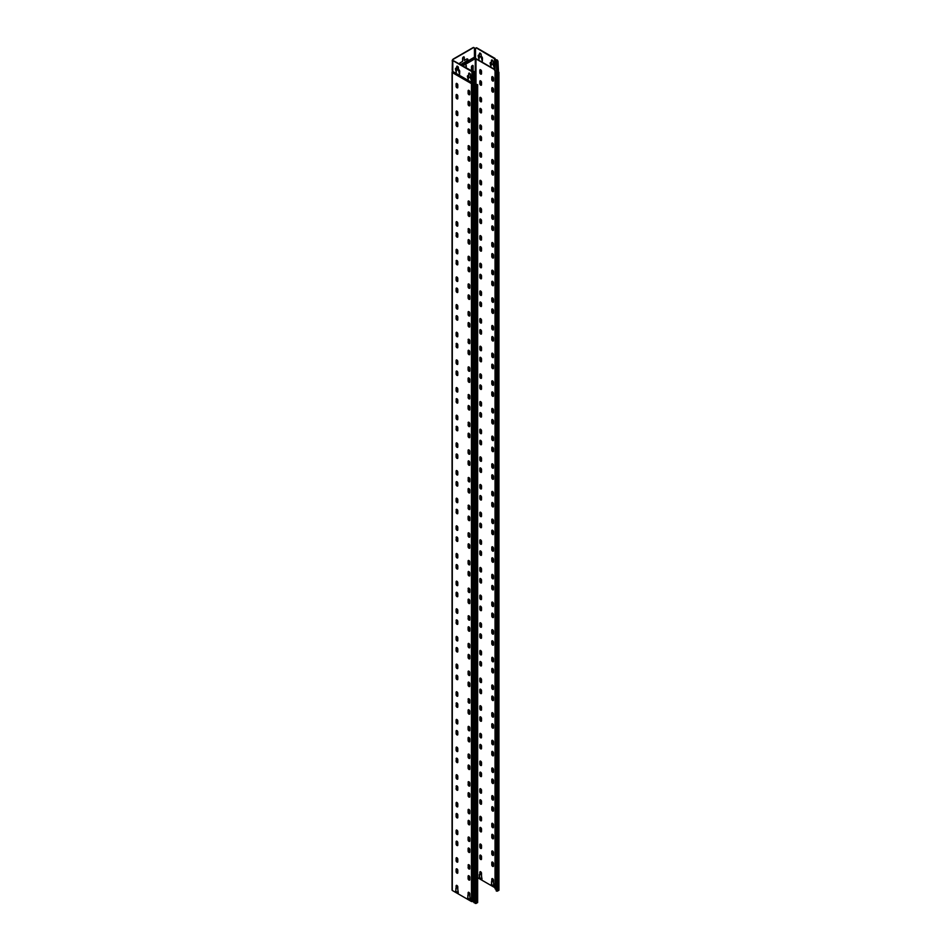 <?xml version="1.0" encoding="UTF-8"?>
<svg xmlns="http://www.w3.org/2000/svg" width="951" height="951" viewBox="0 0 951 951"><rect width="100%" height="100%" fill="white"/><g stroke="black" fill="none" stroke-linecap="round" stroke-linejoin="round"><path stroke-width="1.43" d="M475.607 84.663L477.307 84.615L475.536 85.447L475.773 74.665A1.688 0.975 -120 0 0 474.811 72.752L474.656 72.371A1.296 0.749 0 0 0 472.837 71.527L454.221 61.114A1.688 0.975 -120 0 0 453.365 61.03A1.688 0.975 -120 0 0 453.258 61.114M474.287 82.844L471.934 82.547L452.783 71.48L452.783 61.946A1.688 0.975 60 0 1 453.128 61.161A1.688 0.975 60 0 1 453.972 61.244L471.934 71.622L474.097 71.753L474.573 72.894A1.688 0.975 60 0 1 475.536 74.796L475.773 74.665M474.335 72.633L474.287 83.391L475.536 84.342L475.286 85.59L477.64 84.615L475.666 84.532M468.819 76.734L468.201 79.254L467.381 76.46A1.688 0.975 60 0 1 467.737 75.676A1.688 0.975 60 0 1 468.581 75.759L468.7 73.619A1.189 0.689 60 0 1 470.376 74.594L470.495 76.876A1.688 0.975 60 0 1 471.696 78.945L471.553 81.192L470.495 77.982L468.581 76.876L470.733 77.839L471.648 81.085M458.525 70.517L456.432 69.387L456.23 72.347L455.41 68.995A1.688 0.975 60 0 1 455.755 68.21A1.688 0.975 60 0 1 456.611 68.294L456.73 66.713A1.189 0.689 60 0 1 458.406 67.676L458.525 69.399A1.688 0.975 60 0 1 459.713 71.48L459.583 74.273L458.525 70.517L459.678 74.166M452.783 71.48L452.058 72.24L452.486 70.814A1.569 0.903 -120 0 1 452.177 69.756L452.414 61.185A1.688 0.975 -60 0 1 453.615 59.105L453.377 58.974A1.688 0.975 120 0 0 452.177 61.042M494.568 69.352L475.524 58.356L475.524 48.81A1.688 0.975 60 0 1 475.869 48.037A1.688 0.975 60 0 1 476.713 48.121L494.746 58.867A1.201 0.701 0 0 0 496.208 59.925L496.838 60.044A1.688 0.975 60 0 1 497.789 61.946L498.027 61.815A1.688 0.975 -120 0 0 497.076 59.901L495.162 59.592L494.912 58.356L476.95 47.978A1.688 0.975 -120 0 0 476.106 47.895A1.688 0.975 -120 0 0 475.999 47.978M491.56 63.598L490.942 66.13L490.122 63.325A1.688 0.975 60 0 1 490.478 62.552A1.688 0.975 60 0 1 491.322 62.635L491.441 60.495A1.189 0.689 60 0 1 493.117 61.458L493.236 63.741A1.688 0.975 60 0 1 494.437 65.821L494.294 68.068L493.236 64.846L491.322 63.741L493.474 64.716L494.389 67.961M491.822 59.901A1.189 0.689 -120 0 0 491.679 60.353L491.441 62.707M490.597 62.493A1.688 0.975 -120 0 0 490.359 63.194L491.037 66.023M479.589 56.133L478.971 59.212L478.151 55.859A1.688 0.975 60 0 1 478.496 55.087A1.688 0.975 60 0 1 479.34 55.17L479.47 53.577A1.189 0.689 60 0 1 481.147 54.552L481.265 56.275A1.688 0.975 60 0 1 482.454 58.344L482.323 61.149L481.265 57.381L479.34 56.275L481.503 57.238L482.419 61.042M479.839 52.994A1.189 0.689 -120 0 0 479.708 53.446L479.47 55.241M478.626 55.027A1.688 0.975 -120 0 0 478.389 55.717L479.066 59.105M497.278 71.361L498.609 72.324L496.838 73.144L497.076 72.181L496.588 73.286L498.942 72.324L496.208 70.85A1.296 0.749 180 0 1 494.568 70.172L495.162 70.933A1.296 0.749 180 0 0 496.458 71.123L496.695 71.396A1.296 0.749 180 0 1 495.102 70.933M455.648 891.277L456.135 888.519A1.189 0.689 60 0 1 456.123 888.377L456.123 885.892A1.189 0.689 60 0 1 457.8 886.855L457.8 889.34A1.189 0.689 60 0 1 457.8 889.482L458.287 892.799L455.648 891.277L458.287 892.525M479.827 874.837A1.189 0.689 60 0 1 479.827 874.694L479.827 872.21A1.189 0.689 60 0 1 481.503 873.173L481.503 875.657A1.189 0.689 60 0 1 481.491 875.8L481.979 879.116L479.34 877.595L479.34 874.551L480.077 874.694A1.189 0.689 -120 0 1 480.065 874.551L480.065 872.067A1.189 0.689 -120 0 1 480.207 871.615M479.34 877.595L481.979 878.843M455.886 888.377L455.886 891.146M479.589 874.694L479.589 877.464M494.568 69.625L475.999 58.903L474.929 59.105L475.762 58.629L494.568 69.482M495.043 887.77L477.64 877.725M493.462 882.706L493.949 886.035L491.322 884.513L491.81 881.755A1.189 0.689 60 0 1 491.798 881.613L491.798 879.116A1.189 0.689 60 0 1 493.474 880.091L493.474 882.576A1.189 0.689 60 0 1 493.462 882.706M493.474 854.925A1.189 0.689 60 0 1 491.798 853.95L491.798 851.466A1.189 0.689 60 0 1 493.474 852.429L493.474 854.925M493.474 827.263A1.189 0.689 60 0 1 491.798 826.3L491.798 823.816A1.189 0.689 60 0 1 493.474 824.779L493.474 827.263M493.474 799.613A1.189 0.689 60 0 1 491.798 798.65L491.798 796.153A1.189 0.689 60 0 1 493.474 797.128L493.474 799.613M493.474 771.962A1.189 0.689 60 0 1 491.798 770.988L491.798 768.503A1.189 0.689 60 0 1 493.474 769.466L493.474 771.962M493.474 744.3A1.189 0.689 60 0 1 491.798 743.337L491.798 740.853A1.189 0.689 60 0 1 493.474 741.816L493.474 744.3M493.474 716.65A1.189 0.689 60 0 1 491.798 715.687L491.798 713.191A1.189 0.689 60 0 1 493.474 714.165L493.474 716.65M493.474 689A1.189 0.689 60 0 1 491.798 688.025L491.798 685.54A1.189 0.689 60 0 1 493.474 686.503L493.474 689M493.474 661.349A1.189 0.689 60 0 1 491.798 660.374L491.798 657.89A1.189 0.689 60 0 1 493.474 658.853L493.474 661.349M493.474 633.687A1.189 0.689 60 0 1 491.798 632.724L491.798 630.228A1.189 0.689 60 0 1 493.474 631.202L493.474 633.687M493.474 606.037A1.189 0.689 60 0 1 491.798 605.062L491.798 602.577A1.189 0.689 60 0 1 493.474 603.552L493.474 606.037M493.474 578.386A1.189 0.689 60 0 1 491.798 577.412L491.798 574.927A1.189 0.689 60 0 1 493.474 575.89L493.474 578.386M493.474 550.724A1.189 0.689 60 0 1 491.798 549.761L491.798 547.277A1.189 0.689 60 0 1 493.474 548.24L493.474 550.724M493.474 523.074A1.189 0.689 60 0 1 491.798 522.111L491.798 519.615A1.189 0.689 60 0 1 493.474 520.589L493.474 523.074M493.474 495.423A1.189 0.689 60 0 1 491.798 494.449L491.798 491.964A1.189 0.689 60 0 1 493.474 492.927L493.474 495.423M493.474 467.761A1.189 0.689 60 0 1 491.798 466.798L491.798 464.314A1.189 0.689 60 0 1 493.474 465.277L493.474 467.761M493.474 440.111A1.189 0.689 60 0 1 491.798 439.148L491.798 436.652A1.189 0.689 60 0 1 493.474 437.626L493.474 440.111M493.474 412.461A1.189 0.689 60 0 1 491.798 411.486L491.798 409.001A1.189 0.689 60 0 1 493.474 409.964L493.474 412.461M493.474 384.798A1.189 0.689 60 0 1 491.798 383.835L491.798 381.351A1.189 0.689 60 0 1 493.474 382.314L493.474 384.798M493.474 357.148A1.189 0.689 60 0 1 491.798 356.185L491.798 353.689A1.189 0.689 60 0 1 493.474 354.664L493.474 357.148M493.474 329.498A1.189 0.689 60 0 1 491.798 328.523L491.798 326.038A1.189 0.689 60 0 1 493.474 327.013L493.474 329.498M493.474 301.847A1.189 0.689 60 0 1 491.798 300.873L491.798 298.388A1.189 0.689 60 0 1 493.474 299.351L493.474 301.847M493.474 274.185A1.189 0.689 60 0 1 491.798 273.222L491.798 270.726A1.189 0.689 60 0 1 493.474 271.701L493.474 274.185M493.474 246.535A1.189 0.689 60 0 1 491.798 245.572L491.798 243.076A1.189 0.689 60 0 1 493.474 244.05L493.474 246.535M493.474 218.885A1.189 0.689 60 0 1 491.798 217.91L491.798 215.425A1.189 0.689 60 0 1 493.474 216.388L493.474 218.885M493.474 191.222A1.189 0.689 60 0 1 491.798 190.259L491.798 187.775A1.189 0.689 60 0 1 493.474 188.738L493.474 191.222M493.474 163.572A1.189 0.689 60 0 1 491.798 162.609L491.798 160.113A1.189 0.689 60 0 1 493.474 161.088L493.474 163.572M493.474 135.922A1.189 0.689 60 0 1 491.798 134.947L491.798 132.462A1.189 0.689 60 0 1 493.474 133.425L493.474 135.922M493.474 108.259A1.189 0.689 60 0 1 491.798 107.297L491.798 104.812A1.189 0.689 60 0 1 493.474 105.775L493.474 108.259M493.474 80.609A1.189 0.689 60 0 1 491.798 79.646L491.798 77.15A1.189 0.689 60 0 1 493.474 78.125L493.474 80.609M493.474 91.676A1.189 0.689 60 0 1 491.798 90.702L491.798 88.217A1.189 0.689 60 0 1 493.474 89.18L493.474 91.676M493.474 119.327A1.189 0.689 60 0 1 491.798 118.364L491.798 115.867A1.189 0.689 60 0 1 493.474 116.842L493.474 119.327M493.474 146.977A1.189 0.689 60 0 1 491.798 146.014L491.798 143.518A1.189 0.689 60 0 1 493.474 144.493L493.474 146.977M493.474 174.639A1.189 0.689 60 0 1 491.798 173.664L491.798 171.18A1.189 0.689 60 0 1 493.474 172.143L493.474 174.639M493.474 202.29A1.189 0.689 60 0 1 491.798 201.315L491.798 198.83A1.189 0.689 60 0 1 493.474 199.805L493.474 202.29M493.474 229.94A1.189 0.689 60 0 1 491.798 228.977L491.798 226.481A1.189 0.689 60 0 1 493.474 227.455L493.474 229.94M493.474 257.59A1.189 0.689 60 0 1 491.798 256.627L491.798 254.143A1.189 0.689 60 0 1 493.474 255.106L493.474 257.59M493.474 285.252A1.189 0.689 60 0 1 491.798 284.278L491.798 281.793A1.189 0.689 60 0 1 493.474 282.756L493.474 285.252M493.474 312.903A1.189 0.689 60 0 1 491.798 311.94L491.798 309.444A1.189 0.689 60 0 1 493.474 310.418L493.474 312.903M493.474 340.553A1.189 0.689 60 0 1 491.798 339.59L491.798 337.106A1.189 0.689 60 0 1 493.474 338.069L493.474 340.553M493.474 368.215A1.189 0.689 60 0 1 491.798 367.241L491.798 364.756A1.189 0.689 60 0 1 493.474 365.719L493.474 368.215M493.474 395.866A1.189 0.689 60 0 1 491.798 394.903L491.798 392.406A1.189 0.689 60 0 1 493.474 393.381L493.474 395.866M493.474 423.516A1.189 0.689 60 0 1 491.798 422.553L491.798 420.069A1.189 0.689 60 0 1 493.474 421.031L493.474 423.516M493.474 451.178A1.189 0.689 60 0 1 491.798 450.203L491.798 447.719A1.189 0.689 60 0 1 493.474 448.682L493.474 451.178M493.474 478.829A1.189 0.689 60 0 1 491.798 477.854L491.798 475.369A1.189 0.689 60 0 1 493.474 476.344L493.474 478.829M493.474 506.479A1.189 0.689 60 0 1 491.798 505.516L491.798 503.02A1.189 0.689 60 0 1 493.474 503.994L493.474 506.479M493.474 534.141A1.189 0.689 60 0 1 491.798 533.166L491.798 530.682A1.189 0.689 60 0 1 493.474 531.645L493.474 534.141M493.474 561.791A1.189 0.689 60 0 1 491.798 560.817L491.798 558.332A1.189 0.689 60 0 1 493.474 559.295L493.474 561.791M493.474 589.442A1.189 0.689 60 0 1 491.798 588.479L491.798 585.982A1.189 0.689 60 0 1 493.474 586.957L493.474 589.442M493.474 617.092A1.189 0.689 60 0 1 491.798 616.129L491.798 613.645A1.189 0.689 60 0 1 493.474 614.608L493.474 617.092M493.474 644.754A1.189 0.689 60 0 1 491.798 643.779L491.798 641.295A1.189 0.689 60 0 1 493.474 642.258L493.474 644.754M493.474 672.405A1.189 0.689 60 0 1 491.798 671.442L491.798 668.945A1.189 0.689 60 0 1 493.474 669.92L493.474 672.405M493.474 700.055A1.189 0.689 60 0 1 491.798 699.092L491.798 696.607A1.189 0.689 60 0 1 493.474 697.57L493.474 700.055M493.474 727.717A1.189 0.689 60 0 1 491.798 726.742L491.798 724.258A1.189 0.689 60 0 1 493.474 725.221L493.474 727.717M493.474 755.367A1.189 0.689 60 0 1 491.798 754.405L491.798 751.908A1.189 0.689 60 0 1 493.474 752.883L493.474 755.367M493.474 783.018A1.189 0.689 60 0 1 491.798 782.055L491.798 779.558A1.189 0.689 60 0 1 493.474 780.533L493.474 783.018M493.474 810.68A1.189 0.689 60 0 1 491.798 809.705L491.798 807.221A1.189 0.689 60 0 1 493.474 808.184L493.474 810.68M493.474 838.33A1.189 0.689 60 0 1 491.798 837.356L491.798 834.871A1.189 0.689 60 0 1 493.474 835.834L493.474 838.33M493.474 865.981A1.189 0.689 60 0 1 491.798 865.018L491.798 862.521A1.189 0.689 60 0 1 493.474 863.496L493.474 865.981M481.503 859.074A1.189 0.689 60 0 1 479.827 858.099L479.827 855.615A1.189 0.689 60 0 1 481.503 856.578L481.503 859.074M481.503 831.412A1.189 0.689 60 0 1 479.827 830.449L479.827 827.952A1.189 0.689 60 0 1 481.503 828.927L481.503 831.412M481.503 803.761A1.189 0.689 60 0 1 479.827 802.799L479.827 800.302A1.189 0.689 60 0 1 481.503 801.277L481.503 803.761M481.503 776.111A1.189 0.689 60 0 1 479.827 775.136L479.827 772.652A1.189 0.689 60 0 1 481.503 773.615L481.503 776.111M481.503 748.449A1.189 0.689 60 0 1 479.827 747.486L479.827 745.002A1.189 0.689 60 0 1 481.503 745.964L481.503 748.449M481.503 720.799A1.189 0.689 60 0 1 479.827 719.836L479.827 717.339A1.189 0.689 60 0 1 481.503 718.314L481.503 720.799M481.503 693.148A1.189 0.689 60 0 1 479.827 692.173L479.827 689.689A1.189 0.689 60 0 1 481.503 690.652L481.503 693.148M481.503 665.486A1.189 0.689 60 0 1 479.827 664.523L479.827 662.039A1.189 0.689 60 0 1 481.503 663.002L481.503 665.486M481.503 637.836A1.189 0.689 60 0 1 479.827 636.873L479.827 634.376A1.189 0.689 60 0 1 481.503 635.351L481.503 637.836M481.503 610.185A1.189 0.689 60 0 1 479.827 609.211L479.827 606.726A1.189 0.689 60 0 1 481.503 607.689L481.503 610.185M481.503 582.535A1.189 0.689 60 0 1 479.827 581.56L479.827 579.076A1.189 0.689 60 0 1 481.503 580.039L481.503 582.535M481.503 554.873A1.189 0.689 60 0 1 479.827 553.91L479.827 551.414A1.189 0.689 60 0 1 481.503 552.388L481.503 554.873M481.503 527.223A1.189 0.689 60 0 1 479.827 526.26L479.827 523.763A1.189 0.689 60 0 1 481.503 524.738L481.503 527.223M481.503 499.572A1.189 0.689 60 0 1 479.827 498.597L479.827 496.113A1.189 0.689 60 0 1 481.503 497.076L481.503 499.572M481.503 471.91A1.189 0.689 60 0 1 479.827 470.947L479.827 468.463A1.189 0.689 60 0 1 481.503 469.425L481.503 471.91M481.503 444.26A1.189 0.689 60 0 1 479.827 443.297L479.827 440.8A1.189 0.689 60 0 1 481.503 441.775L481.503 444.26M481.503 416.609A1.189 0.689 60 0 1 479.827 415.635L479.827 413.15A1.189 0.689 60 0 1 481.503 414.113L481.503 416.609M481.503 388.947A1.189 0.689 60 0 1 479.827 387.984L479.827 385.5A1.189 0.689 60 0 1 481.503 386.463L481.503 388.947M481.503 361.297A1.189 0.689 60 0 1 479.827 360.334L479.827 357.838A1.189 0.689 60 0 1 481.503 358.812L481.503 361.297M481.503 333.646A1.189 0.689 60 0 1 479.827 332.672L479.827 330.187A1.189 0.689 60 0 1 481.503 331.15L481.503 333.646M481.503 305.996A1.189 0.689 60 0 1 479.827 305.021L479.827 302.537A1.189 0.689 60 0 1 481.503 303.5L481.503 305.996M481.503 278.334A1.189 0.689 60 0 1 479.827 277.371L479.827 274.875A1.189 0.689 60 0 1 481.503 275.849L481.503 278.334M481.503 250.684A1.189 0.689 60 0 1 479.827 249.721L479.827 247.224A1.189 0.689 60 0 1 481.503 248.199L481.503 250.684M481.503 223.033A1.189 0.689 60 0 1 479.827 222.059L479.827 219.574A1.189 0.689 60 0 1 481.503 220.537L481.503 223.033M481.503 195.371A1.189 0.689 60 0 1 479.827 194.408L479.827 191.924A1.189 0.689 60 0 1 481.503 192.887L481.503 195.371M481.503 167.721A1.189 0.689 60 0 1 479.827 166.758L479.827 164.261A1.189 0.689 60 0 1 481.503 165.236L481.503 167.721M481.503 140.07A1.189 0.689 60 0 1 479.827 139.096L479.827 136.611A1.189 0.689 60 0 1 481.503 137.574L481.503 140.07M481.503 112.408A1.189 0.689 60 0 1 479.827 111.445L479.827 108.961A1.189 0.689 60 0 1 481.503 109.924L481.503 112.408M481.503 84.758A1.189 0.689 60 0 1 479.827 83.795L479.827 81.299A1.189 0.689 60 0 1 481.503 82.273L481.503 84.758M481.503 73.703A1.189 0.689 60 0 1 479.827 72.728L479.827 70.243A1.189 0.689 60 0 1 481.503 71.206L481.503 73.703M481.503 101.353A1.189 0.689 60 0 1 479.827 100.378L479.827 97.894A1.189 0.689 60 0 1 481.503 98.868L481.503 101.353M481.503 129.003A1.189 0.689 60 0 1 479.827 128.04L479.827 125.544A1.189 0.689 60 0 1 481.503 126.519L481.503 129.003M481.503 156.665A1.189 0.689 60 0 1 479.827 155.691L479.827 153.206A1.189 0.689 60 0 1 481.503 154.169L481.503 156.665M481.503 184.316A1.189 0.689 60 0 1 479.827 183.341L479.827 180.856A1.189 0.689 60 0 1 481.503 181.819L481.503 184.316M481.503 211.966A1.189 0.689 60 0 1 479.827 211.003L479.827 208.507A1.189 0.689 60 0 1 481.503 209.482L481.503 211.966M481.503 239.616A1.189 0.689 60 0 1 479.827 238.653L479.827 236.169A1.189 0.689 60 0 1 481.503 237.132L481.503 239.616M481.503 267.279A1.189 0.689 60 0 1 479.827 266.304L479.827 263.819A1.189 0.689 60 0 1 481.503 264.782L481.503 267.279M481.503 294.929A1.189 0.689 60 0 1 479.827 293.966L479.827 291.47A1.189 0.689 60 0 1 481.503 292.444L481.503 294.929M481.503 322.579A1.189 0.689 60 0 1 479.827 321.616L479.827 319.132A1.189 0.689 60 0 1 481.503 320.095L481.503 322.579M481.503 350.241A1.189 0.689 60 0 1 479.827 349.267L479.827 346.782A1.189 0.689 60 0 1 481.503 347.745L481.503 350.241M481.503 377.892A1.189 0.689 60 0 1 479.827 376.929L479.827 374.432A1.189 0.689 60 0 1 481.503 375.407L481.503 377.892M481.503 405.542A1.189 0.689 60 0 1 479.827 404.579L479.827 402.083A1.189 0.689 60 0 1 481.503 403.058L481.503 405.542M481.503 433.204A1.189 0.689 60 0 1 479.827 432.23L479.827 429.745A1.189 0.689 60 0 1 481.503 430.708L481.503 433.204M481.503 460.855A1.189 0.689 60 0 1 479.827 459.88L479.827 457.395A1.189 0.689 60 0 1 481.503 458.358L481.503 460.855M481.503 488.505A1.189 0.689 60 0 1 479.827 487.542L479.827 485.046A1.189 0.689 60 0 1 481.503 486.02L481.503 488.505M481.503 516.155A1.189 0.689 60 0 1 479.827 515.192L479.827 512.708A1.189 0.689 60 0 1 481.503 513.671L481.503 516.155M481.503 543.817A1.189 0.689 60 0 1 479.827 542.843L479.827 540.358A1.189 0.689 60 0 1 481.503 541.321L481.503 543.817M481.503 571.468A1.189 0.689 60 0 1 479.827 570.505L479.827 568.009A1.189 0.689 60 0 1 481.503 568.983L481.503 571.468M481.503 599.118A1.189 0.689 60 0 1 479.827 598.155L479.827 595.671A1.189 0.689 60 0 1 481.503 596.634L481.503 599.118M481.503 626.78A1.189 0.689 60 0 1 479.827 625.806L479.827 623.321A1.189 0.689 60 0 1 481.503 624.284L481.503 626.78M481.503 654.431A1.189 0.689 60 0 1 479.827 653.468L479.827 650.971A1.189 0.689 60 0 1 481.503 651.946L481.503 654.431M481.503 682.081A1.189 0.689 60 0 1 479.827 681.118L479.827 678.622A1.189 0.689 60 0 1 481.503 679.596L481.503 682.081M481.503 709.743A1.189 0.689 60 0 1 479.827 708.768L479.827 706.284A1.189 0.689 60 0 1 481.503 707.247L481.503 709.743M481.503 737.394A1.189 0.689 60 0 1 479.827 736.419L479.827 733.934A1.189 0.689 60 0 1 481.503 734.897L481.503 737.394M481.503 765.044A1.189 0.689 60 0 1 479.827 764.081L479.827 761.585A1.189 0.689 60 0 1 481.503 762.559L481.503 765.044M481.503 792.694A1.189 0.689 60 0 1 479.827 791.731L479.827 789.247A1.189 0.689 60 0 1 481.503 790.21L481.503 792.694M481.503 820.356A1.189 0.689 60 0 1 479.827 819.382L479.827 816.897A1.189 0.689 60 0 1 481.503 817.86L481.503 820.356M481.503 848.007A1.189 0.689 60 0 1 479.827 847.044L479.827 844.547A1.189 0.689 60 0 1 481.503 845.522L481.503 848.007M475.286 84.889L473.86 83.236L471.458 83.652L452.296 72.585L452.296 890.457L471.458 901.512L471.458 83.652L472.54 83.724L472.54 901.584L471.458 901.512M457.8 861.689A1.189 0.689 60 0 1 456.123 860.726L456.123 858.23A1.189 0.689 60 0 1 457.8 859.205L457.8 861.689M457.8 834.039A1.189 0.689 60 0 1 456.123 833.064L456.123 830.58A1.189 0.689 60 0 1 457.8 831.543L457.8 834.039M457.8 806.377A1.189 0.689 60 0 1 456.123 805.414L456.123 802.929A1.189 0.689 60 0 1 457.8 803.892L457.8 806.377M457.8 778.726A1.189 0.689 60 0 1 456.123 777.763L456.123 775.267A1.189 0.689 60 0 1 457.8 776.242L457.8 778.726M457.8 751.076A1.189 0.689 60 0 1 456.123 750.101L456.123 747.617A1.189 0.689 60 0 1 457.8 748.58L457.8 751.076M457.8 723.426A1.189 0.689 60 0 1 456.123 722.451L456.123 719.966A1.189 0.689 60 0 1 457.8 720.929L457.8 723.426M457.8 695.763A1.189 0.689 60 0 1 456.123 694.801L456.123 692.304A1.189 0.689 60 0 1 457.8 693.279L457.8 695.763M457.8 668.113A1.189 0.689 60 0 1 456.123 667.138L456.123 664.654A1.189 0.689 60 0 1 457.8 665.629L457.8 668.113M457.8 640.463A1.189 0.689 60 0 1 456.123 639.488L456.123 637.004A1.189 0.689 60 0 1 457.8 637.966L457.8 640.463M457.8 612.801A1.189 0.689 60 0 1 456.123 611.838L456.123 609.353A1.189 0.689 60 0 1 457.8 610.316L457.8 612.801M457.8 585.15A1.189 0.689 60 0 1 456.123 584.187L456.123 581.691A1.189 0.689 60 0 1 457.8 582.666L457.8 585.15M457.8 557.5A1.189 0.689 60 0 1 456.123 556.525L456.123 554.041A1.189 0.689 60 0 1 457.8 555.004L457.8 557.5M457.8 529.838A1.189 0.689 60 0 1 456.123 528.875L456.123 526.39A1.189 0.689 60 0 1 457.8 527.353L457.8 529.838M457.8 502.187A1.189 0.689 60 0 1 456.123 501.225L456.123 498.728A1.189 0.689 60 0 1 457.8 499.703L457.8 502.187M457.8 474.537A1.189 0.689 60 0 1 456.123 473.562L456.123 471.078A1.189 0.689 60 0 1 457.8 472.041L457.8 474.537M457.8 446.875A1.189 0.689 60 0 1 456.123 445.912L456.123 443.428A1.189 0.689 60 0 1 457.8 444.39L457.8 446.875M457.8 419.225A1.189 0.689 60 0 1 456.123 418.262L456.123 415.765A1.189 0.689 60 0 1 457.8 416.74L457.8 419.225M457.8 391.574A1.189 0.689 60 0 1 456.123 390.599L456.123 388.115A1.189 0.689 60 0 1 457.8 389.09L457.8 391.574M457.8 363.924A1.189 0.689 60 0 1 456.123 362.949L456.123 360.465A1.189 0.689 60 0 1 457.8 361.428L457.8 363.924M457.8 336.262A1.189 0.689 60 0 1 456.123 335.299L456.123 332.802A1.189 0.689 60 0 1 457.8 333.777L457.8 336.262M457.8 308.611A1.189 0.689 60 0 1 456.123 307.649L456.123 305.152A1.189 0.689 60 0 1 457.8 306.127L457.8 308.611M457.8 280.961A1.189 0.689 60 0 1 456.123 279.986L456.123 277.502A1.189 0.689 60 0 1 457.8 278.465L457.8 280.961M457.8 253.299A1.189 0.689 60 0 1 456.123 252.336L456.123 249.851A1.189 0.689 60 0 1 457.8 250.814L457.8 253.299M457.8 225.649A1.189 0.689 60 0 1 456.123 224.686L456.123 222.189A1.189 0.689 60 0 1 457.8 223.164L457.8 225.649M457.8 197.998A1.189 0.689 60 0 1 456.123 197.023L456.123 194.539A1.189 0.689 60 0 1 457.8 195.502L457.8 197.998M457.8 170.336A1.189 0.689 60 0 1 456.123 169.373L456.123 166.889A1.189 0.689 60 0 1 457.8 167.851L457.8 170.336M457.8 142.686A1.189 0.689 60 0 1 456.123 141.723L456.123 139.226A1.189 0.689 60 0 1 457.8 140.201L457.8 142.686M457.8 115.035A1.189 0.689 60 0 1 456.123 114.061L456.123 111.576A1.189 0.689 60 0 1 457.8 112.539L457.8 115.035M457.8 87.385A1.189 0.689 60 0 1 456.123 86.41L456.123 83.926A1.189 0.689 60 0 1 457.8 84.889L457.8 87.385M456.123 94.981A1.189 0.689 60 0 1 457.8 95.956L457.8 98.44A1.189 0.689 60 0 1 456.123 97.477L456.123 94.981L456.361 97.335A1.189 0.689 -120 0 0 457.669 98.892M456.123 122.643A1.189 0.689 60 0 1 457.8 123.606L457.8 126.091A1.189 0.689 60 0 1 456.123 125.128L456.123 122.643L456.361 124.985A1.189 0.689 -120 0 0 457.669 126.542M456.123 150.294A1.189 0.689 60 0 1 457.8 151.257L457.8 153.753A1.189 0.689 60 0 1 456.123 152.778L456.361 150.151L456.361 152.647A1.189 0.689 -120 0 0 457.669 154.205M456.123 177.944A1.189 0.689 60 0 1 457.8 178.919L457.8 181.403A1.189 0.689 60 0 1 456.123 180.44L456.123 177.944L456.361 180.298A1.189 0.689 -120 0 0 457.669 181.855M456.123 205.594A1.189 0.689 60 0 1 457.8 206.569L457.8 209.054A1.189 0.689 60 0 1 456.123 208.091L456.123 205.594L456.361 207.948A1.189 0.689 -120 0 0 457.669 209.505M456.123 233.257A1.189 0.689 60 0 1 457.8 234.219L457.8 236.716A1.189 0.689 60 0 1 456.123 235.741L456.361 233.114L456.361 235.61A1.189 0.689 -120 0 0 457.669 237.168M456.123 260.907A1.189 0.689 60 0 1 457.8 261.882L457.8 264.366A1.189 0.689 60 0 1 456.123 263.391L456.361 260.764L456.361 263.261A1.189 0.689 -120 0 0 457.669 264.818M456.123 288.557A1.189 0.689 60 0 1 457.8 289.532L457.8 292.016A1.189 0.689 60 0 1 456.123 291.054L456.123 288.557L456.361 290.911A1.189 0.689 -120 0 0 457.669 292.468M456.123 316.219A1.189 0.689 60 0 1 457.8 317.182L457.8 319.667A1.189 0.689 60 0 1 456.123 318.704L456.123 316.219L456.361 318.561A1.189 0.689 -120 0 0 457.669 320.13M456.123 343.87A1.189 0.689 60 0 1 457.8 344.833L457.8 347.329A1.189 0.689 60 0 1 456.123 346.354L456.361 343.727L456.361 346.223A1.189 0.689 -120 0 0 457.669 347.781M456.123 371.52A1.189 0.689 60 0 1 457.8 372.495L457.8 374.979A1.189 0.689 60 0 1 456.123 374.016L456.123 371.52L456.361 373.874A1.189 0.689 -120 0 0 457.669 375.431M456.123 399.182A1.189 0.689 60 0 1 457.8 400.145L457.8 402.63A1.189 0.689 60 0 1 456.123 401.667L456.361 399.04L456.361 401.524A1.189 0.689 -120 0 0 457.669 403.081M456.123 426.833A1.189 0.689 60 0 1 457.8 427.795L457.8 430.292A1.189 0.689 60 0 1 456.123 429.317L456.361 426.69L456.361 429.186A1.189 0.689 -120 0 0 457.669 430.744M456.123 454.483A1.189 0.689 60 0 1 457.8 455.458L457.8 457.942A1.189 0.689 60 0 1 456.123 456.979L456.123 454.483L456.361 456.837A1.189 0.689 -120 0 0 457.669 458.394M456.123 482.145A1.189 0.689 60 0 1 457.8 483.108L457.8 485.592A1.189 0.689 60 0 1 456.123 484.63L456.123 482.145L456.361 484.487A1.189 0.689 -120 0 0 457.669 486.044M456.123 509.795A1.189 0.689 60 0 1 457.8 510.758L457.8 513.255A1.189 0.689 60 0 1 456.123 512.28L456.361 509.653L456.361 512.149A1.189 0.689 -120 0 0 457.669 513.706M456.123 537.446A1.189 0.689 60 0 1 457.8 538.421L457.8 540.905A1.189 0.689 60 0 1 456.123 539.93L456.361 537.303L456.361 539.799A1.189 0.689 -120 0 0 457.669 541.357M456.123 565.096A1.189 0.689 60 0 1 457.8 566.071L457.8 568.555A1.189 0.689 60 0 1 456.123 567.592L456.123 565.096L456.361 567.45A1.189 0.689 -120 0 0 457.669 569.007M456.123 592.758A1.189 0.689 60 0 1 457.8 593.721L457.8 596.218A1.189 0.689 60 0 1 456.123 595.243L456.123 592.758L456.361 595.1A1.189 0.689 -120 0 0 457.669 596.669M456.123 620.409A1.189 0.689 60 0 1 457.8 621.372L457.8 623.868A1.189 0.689 60 0 1 456.123 622.893L456.361 620.266L456.361 622.762A1.189 0.689 -120 0 0 457.669 624.32M456.123 648.059A1.189 0.689 60 0 1 457.8 649.034L457.8 651.518A1.189 0.689 60 0 1 456.123 650.555L456.123 648.059L456.361 650.413A1.189 0.689 -120 0 0 457.669 651.97M456.123 675.721A1.189 0.689 60 0 1 457.8 676.684L457.8 679.169A1.189 0.689 60 0 1 456.123 678.206L456.123 675.721L456.361 678.063A1.189 0.689 -120 0 0 457.669 679.62M456.123 703.371A1.189 0.689 60 0 1 457.8 704.334L457.8 706.831A1.189 0.689 60 0 1 456.123 705.856L456.361 703.229L456.361 705.725A1.189 0.689 -120 0 0 457.669 707.282M456.123 731.022A1.189 0.689 60 0 1 457.8 731.997L457.8 734.481A1.189 0.689 60 0 1 456.123 733.518L456.123 731.022L456.361 733.376A1.189 0.689 -120 0 0 457.669 734.933M456.123 758.684A1.189 0.689 60 0 1 457.8 759.647L457.8 762.131A1.189 0.689 60 0 1 456.123 761.169L456.361 758.541L456.361 761.026A1.189 0.689 -120 0 0 457.669 762.583M456.123 786.334A1.189 0.689 60 0 1 457.8 787.297L457.8 789.794A1.189 0.689 60 0 1 456.123 788.819L456.361 786.192L456.361 788.688A1.189 0.689 -120 0 0 457.669 790.245M456.123 813.985A1.189 0.689 60 0 1 457.8 814.959L457.8 817.444A1.189 0.689 60 0 1 456.123 816.481L456.123 813.985L456.361 816.338A1.189 0.689 -120 0 0 457.669 817.896M456.123 841.635A1.189 0.689 60 0 1 457.8 842.61L457.8 845.094A1.189 0.689 60 0 1 456.123 844.131L456.123 841.635L456.361 843.989A1.189 0.689 -120 0 0 457.669 845.546M456.123 869.297A1.189 0.689 60 0 1 457.8 870.26L457.8 872.756A1.189 0.689 60 0 1 456.123 871.782L456.123 869.297L456.361 871.639A1.189 0.689 -120 0 0 457.669 873.208M469.782 879.663A1.189 0.689 60 0 1 468.106 878.7L468.106 876.204A1.189 0.689 60 0 1 469.782 877.179L469.782 879.663M469.782 852.013A1.189 0.689 60 0 1 468.106 851.038L468.106 848.554A1.189 0.689 60 0 1 469.782 849.516L469.782 852.013M469.782 824.362A1.189 0.689 60 0 1 468.106 823.388L468.106 820.903A1.189 0.689 60 0 1 469.782 821.866L469.782 824.362M469.782 796.7A1.189 0.689 60 0 1 468.106 795.737L468.106 793.241A1.189 0.689 60 0 1 469.782 794.216L469.782 796.7M469.782 769.05A1.189 0.689 60 0 1 468.106 768.075L468.106 765.591A1.189 0.689 60 0 1 469.782 766.565L469.782 769.05M469.782 741.4A1.189 0.689 60 0 1 468.106 740.425L468.106 737.94A1.189 0.689 60 0 1 469.782 738.903L469.782 741.4M469.782 713.737A1.189 0.689 60 0 1 468.106 712.774L468.106 710.29A1.189 0.689 60 0 1 469.782 711.253L469.782 713.737M469.782 686.087A1.189 0.689 60 0 1 468.106 685.124L468.106 682.628A1.189 0.689 60 0 1 469.782 683.603L469.782 686.087M469.782 658.437A1.189 0.689 60 0 1 468.106 657.462L468.106 654.977A1.189 0.689 60 0 1 469.782 655.94L469.782 658.437M469.782 630.775A1.189 0.689 60 0 1 468.106 629.812L468.106 627.327A1.189 0.689 60 0 1 469.782 628.29L469.782 630.775M469.782 603.124A1.189 0.689 60 0 1 468.106 602.161L468.106 599.665A1.189 0.689 60 0 1 469.782 600.64L469.782 603.124M469.782 575.474A1.189 0.689 60 0 1 468.106 574.499L468.106 572.015A1.189 0.689 60 0 1 469.782 572.977L469.782 575.474M469.782 547.812A1.189 0.689 60 0 1 468.106 546.849L468.106 544.364A1.189 0.689 60 0 1 469.782 545.327L469.782 547.812M469.782 520.161A1.189 0.689 60 0 1 468.106 519.198L468.106 516.702A1.189 0.689 60 0 1 469.782 517.677L469.782 520.161M469.782 492.511A1.189 0.689 60 0 1 468.106 491.536L468.106 489.052A1.189 0.689 60 0 1 469.782 490.027L469.782 492.511M469.782 464.861A1.189 0.689 60 0 1 468.106 463.886L468.106 461.401A1.189 0.689 60 0 1 469.782 462.364L469.782 464.861M469.782 437.198A1.189 0.689 60 0 1 468.106 436.236L468.106 433.739A1.189 0.689 60 0 1 469.782 434.714L469.782 437.198M469.782 409.548A1.189 0.689 60 0 1 468.106 408.585L468.106 406.089A1.189 0.689 60 0 1 469.782 407.064L469.782 409.548M469.782 381.898A1.189 0.689 60 0 1 468.106 380.923L468.106 378.439A1.189 0.689 60 0 1 469.782 379.401L469.782 381.898M469.782 354.236A1.189 0.689 60 0 1 468.106 353.273L468.106 350.788A1.189 0.689 60 0 1 469.782 351.751L469.782 354.236M469.782 326.585A1.189 0.689 60 0 1 468.106 325.622L468.106 323.126A1.189 0.689 60 0 1 469.782 324.101L469.782 326.585M469.782 298.935A1.189 0.689 60 0 1 468.106 297.96L468.106 295.476A1.189 0.689 60 0 1 469.782 296.439L469.782 298.935M469.782 271.273A1.189 0.689 60 0 1 468.106 270.31L468.106 267.825A1.189 0.689 60 0 1 469.782 268.788L469.782 271.273M469.782 243.622A1.189 0.689 60 0 1 468.106 242.66L468.106 240.163A1.189 0.689 60 0 1 469.782 241.138L469.782 243.622M469.782 215.972A1.189 0.689 60 0 1 468.106 214.997L468.106 212.513A1.189 0.689 60 0 1 469.782 213.476L469.782 215.972M469.782 188.322A1.189 0.689 60 0 1 468.106 187.347L468.106 184.863A1.189 0.689 60 0 1 469.782 185.825L469.782 188.322M469.782 160.66A1.189 0.689 60 0 1 468.106 159.697L468.106 157.2A1.189 0.689 60 0 1 469.782 158.175L469.782 160.66M469.782 133.009A1.189 0.689 60 0 1 468.106 132.046L468.106 129.55A1.189 0.689 60 0 1 469.782 130.525L469.782 133.009M469.782 105.359A1.189 0.689 60 0 1 468.106 104.384L468.106 101.9A1.189 0.689 60 0 1 469.782 102.863L469.782 105.359M469.782 94.292A1.189 0.689 60 0 1 468.106 93.329L468.106 90.832A1.189 0.689 60 0 1 469.782 91.807L469.782 94.292M468.106 118.495A1.189 0.689 60 0 1 469.782 119.457L469.782 121.942A1.189 0.689 60 0 1 468.106 120.979L468.344 118.352L468.344 120.836A1.189 0.689 -120 0 0 469.639 122.394M468.106 146.145A1.189 0.689 60 0 1 469.782 147.108L469.782 149.604A1.189 0.689 60 0 1 468.106 148.629L468.344 146.002L468.344 148.499A1.189 0.689 -120 0 0 469.639 150.056M468.106 173.795A1.189 0.689 60 0 1 469.782 174.77L469.782 177.255A1.189 0.689 60 0 1 468.106 176.292L468.106 173.795L468.344 176.149A1.189 0.689 -120 0 0 469.639 177.706M468.106 201.457A1.189 0.689 60 0 1 469.782 202.42L469.782 204.905A1.189 0.689 60 0 1 468.106 203.942L468.106 201.457L468.344 203.799A1.189 0.689 -120 0 0 469.639 205.357M468.106 229.108A1.189 0.689 60 0 1 469.782 230.071L469.782 232.567A1.189 0.689 60 0 1 468.106 231.592L468.344 228.965L468.344 231.462A1.189 0.689 -120 0 0 469.639 233.019M468.106 256.758A1.189 0.689 60 0 1 469.782 257.733L469.782 260.217A1.189 0.689 60 0 1 468.106 259.254L468.106 256.758L468.344 259.112A1.189 0.689 -120 0 0 469.639 260.669M468.106 284.408A1.189 0.689 60 0 1 469.782 285.383L469.782 287.868A1.189 0.689 60 0 1 468.106 286.905L468.106 284.408L468.344 286.762A1.189 0.689 -120 0 0 469.639 288.319M468.106 312.071A1.189 0.689 60 0 1 469.782 313.034L469.782 315.53A1.189 0.689 60 0 1 468.106 314.555L468.106 312.071L468.344 314.412A1.189 0.689 -120 0 0 469.639 315.982M468.106 339.721A1.189 0.689 60 0 1 469.782 340.684L469.782 343.18A1.189 0.689 60 0 1 468.106 342.205L468.344 339.578L468.344 342.075A1.189 0.689 -120 0 0 469.639 343.632M468.106 367.371A1.189 0.689 60 0 1 469.782 368.346L469.782 370.831A1.189 0.689 60 0 1 468.106 369.868L468.106 367.371L468.344 369.725A1.189 0.689 -120 0 0 469.639 371.282M468.106 395.034A1.189 0.689 60 0 1 469.782 395.996L469.782 398.481A1.189 0.689 60 0 1 468.106 397.518L468.344 394.891L468.344 397.375A1.189 0.689 -120 0 0 469.639 398.933M468.106 422.684A1.189 0.689 60 0 1 469.782 423.647L469.782 426.143A1.189 0.689 60 0 1 468.106 425.168L468.344 422.541L468.344 425.038A1.189 0.689 -120 0 0 469.639 426.595M468.106 450.334A1.189 0.689 60 0 1 469.782 451.309L469.782 453.793A1.189 0.689 60 0 1 468.106 452.831L468.106 450.334L468.344 452.688A1.189 0.689 -120 0 0 469.639 454.245M468.106 477.996A1.189 0.689 60 0 1 469.782 478.959L469.782 481.444A1.189 0.689 60 0 1 468.106 480.481L468.344 477.854L468.344 480.338A1.189 0.689 -120 0 0 469.639 481.895M468.106 505.647A1.189 0.689 60 0 1 469.782 506.61L469.782 509.106A1.189 0.689 60 0 1 468.106 508.131L468.344 505.504L468.344 508A1.189 0.689 -120 0 0 469.639 509.558M468.106 533.297A1.189 0.689 60 0 1 469.782 534.272L469.782 536.756A1.189 0.689 60 0 1 468.106 535.793L468.106 533.297L468.344 535.651A1.189 0.689 -120 0 0 469.639 537.208M468.106 560.947A1.189 0.689 60 0 1 469.782 561.922L469.782 564.407A1.189 0.689 60 0 1 468.106 563.444L468.106 560.947L468.344 563.301A1.189 0.689 -120 0 0 469.639 564.858M468.106 588.61A1.189 0.689 60 0 1 469.782 589.572L469.782 592.069A1.189 0.689 60 0 1 468.106 591.094L468.344 588.467L468.344 590.963A1.189 0.689 -120 0 0 469.639 592.521M468.106 616.26A1.189 0.689 60 0 1 469.782 617.223L469.782 619.719A1.189 0.689 60 0 1 468.106 618.744L468.344 616.117L468.344 618.614A1.189 0.689 -120 0 0 469.639 620.171M468.106 643.91A1.189 0.689 60 0 1 469.782 644.885L469.782 647.369A1.189 0.689 60 0 1 468.106 646.407L468.106 643.91L468.344 646.264A1.189 0.689 -120 0 0 469.639 647.821M468.106 671.572A1.189 0.689 60 0 1 469.782 672.535L469.782 675.02A1.189 0.689 60 0 1 468.106 674.057L468.106 671.572L468.344 673.914A1.189 0.689 -120 0 0 469.639 675.483M468.106 699.223A1.189 0.689 60 0 1 469.782 700.186L469.782 702.682A1.189 0.689 60 0 1 468.106 701.707L468.344 699.08L468.344 701.576A1.189 0.689 -120 0 0 469.639 703.134M468.106 726.873A1.189 0.689 60 0 1 469.782 727.848L469.782 730.332A1.189 0.689 60 0 1 468.106 729.369L468.106 726.873L468.344 729.227A1.189 0.689 -120 0 0 469.639 730.784M468.106 754.535A1.189 0.689 60 0 1 469.782 755.498L469.782 757.983A1.189 0.689 60 0 1 468.106 757.02L468.106 754.535L468.344 756.877A1.189 0.689 -120 0 0 469.639 758.434M468.106 782.186A1.189 0.689 60 0 1 469.782 783.148L469.782 785.645A1.189 0.689 60 0 1 468.106 784.67L468.344 782.043L468.344 784.539A1.189 0.689 -120 0 0 469.639 786.097M468.106 809.836A1.189 0.689 60 0 1 469.782 810.811L469.782 813.295A1.189 0.689 60 0 1 468.106 812.332L468.106 809.836L468.344 812.19A1.189 0.689 -120 0 0 469.639 813.747M468.106 837.486A1.189 0.689 60 0 1 469.782 838.461L469.782 840.946A1.189 0.689 60 0 1 468.106 839.983L468.106 837.486L468.344 839.84A1.189 0.689 -120 0 0 469.639 841.397M468.106 865.148A1.189 0.689 60 0 1 469.782 866.111L469.782 868.608A1.189 0.689 60 0 1 468.106 867.633L468.344 865.006L468.344 867.502A1.189 0.689 -120 0 0 469.639 869.059M469.77 896.389L470.258 899.717L467.619 898.196L468.106 895.438A1.189 0.689 60 0 1 468.106 895.283L468.106 892.799A1.189 0.689 60 0 1 469.782 893.774L469.782 896.258A1.189 0.689 60 0 1 469.77 896.389M491.81 881.755L492.047 881.613A1.189 0.689 -120 0 1 492.036 881.47L492.036 878.986A1.189 0.689 -120 0 1 492.178 878.522M467.619 898.196L470.258 899.432M491.322 884.513L493.949 885.75M467.856 895.283L467.856 898.053M491.56 881.613L491.56 884.371M457.098 66.118A1.189 0.689 -120 0 0 456.967 66.57L456.73 68.365M455.886 68.163A1.688 0.975 -120 0 0 455.648 68.852L456.325 72.24M458.406 68.377L456.611 69.399L458.762 70.374M469.081 73.037A1.189 0.689 -120 0 0 468.938 73.489L468.7 75.83M467.856 75.628A1.688 0.975 -120 0 0 467.619 76.318L468.296 79.147M496.16 889.292A1.296 0.749 180 0 1 495.043 888.579L495.043 70.897L495.899 71.147M497.314 73.144L497.314 71.491L496.695 72.395M498.752 889.91L497.551 891.146L496.351 890.457M475.536 85.447L473.812 84.473M473.812 901.821L472.54 901.584M473.895 84.14L472.54 83.724L473.016 71.694M477.45 902.202L476.249 903.45L473.812 902.368L473.86 84.663M475.773 84.758L475.773 85.507M471.934 71.622L471.696 83.094L452.391 72.264M475.964 58.772L475.999 84.342M498.027 61.815L498.514 71.907M475.524 58.356L494.568 69.518M452.296 889.756L452.296 890.457M465.693 67.735A3.388 1.95 120 0 0 466.061 66.023A3.388 1.95 120 0 0 465.479 64.549M472.885 71.503L472.885 65.821A1.189 0.689 120 0 0 472.754 65.369M457.8 886.867L456.361 887.687M462.65 65.916L462.602 65.952A3.388 1.95 -60 0 1 462.65 65.928L465.17 64.466A3.388 1.95 -60 0 1 465.598 64.609A3.388 1.95 -60 0 1 466.299 66.166A3.388 1.95 -60 0 1 465.931 67.878M471.458 71.063L471.458 66.927A1.189 0.689 -60 0 1 473.134 65.952L473.134 71.444M471.458 81.013L471.458 80.752A1.189 0.689 -60 0 1 471.696 79.932M473.967 47.633A1.688 0.975 120 0 0 473.86 47.55A1.688 0.975 120 0 0 473.016 47.633L473.253 47.776A1.688 0.975 -60 0 1 474.097 47.693A1.688 0.975 -60 0 1 474.442 48.465L474.442 57.179A1.224 0.713 -120 0 0 474.692 57.999A1.224 0.713 60 0 1 474.929 58.831L465.17 64.466M460.807 64.918L467.25 60.484L467.975 61.874A1.224 0.713 60 0 1 467.737 62.421A1.224 0.713 -120 0 0 467.488 62.98L464.944 64.454M459.19 63.979A2.033 1.177 -60 0 1 460.32 62.707L462.59 61.387L462.59 58.344A1.189 0.689 -60 0 1 464.266 57.381L464.266 60.424L466.549 59.105A2.033 1.177 -60 0 1 467.559 59.01A2.033 1.177 -60 0 1 467.975 59.937L467.975 60.912A1.224 0.713 -120 0 0 468.225 61.732A1.224 0.713 60 0 1 468.427 62.267L467.488 62.98M467.547 62.671L468.047 61.827A1.569 0.903 60 0 1 467.975 61.684M461.033 64.086L460.557 64.775M467.975 59.937L467.25 60.484M473.016 47.633L453.377 58.974M473.253 47.776L453.615 59.105M467.737 59.806A2.033 1.177 120 0 0 467.428 58.95M464.266 60.424L464.029 57.238A1.189 0.689 120 0 0 463.886 56.787M452.783 70.992A1.224 0.713 -120 0 0 452.652 70.731A1.224 0.713 60 0 1 452.414 69.898L452.414 61.185M467.488 60.626L461.271 64.216M480.207 843.965A1.189 0.689 -120 0 0 480.065 844.417L480.065 846.901A1.189 0.689 -120 0 0 481.361 848.458M480.207 816.303A1.189 0.689 -120 0 0 480.065 816.754L480.065 819.251A1.189 0.689 -120 0 0 481.361 820.808M480.207 788.652A1.189 0.689 -120 0 0 480.065 789.104L480.065 791.589A1.189 0.689 -120 0 0 481.361 793.158M480.207 761.002A1.189 0.689 -120 0 0 480.065 761.454L480.065 763.938A1.189 0.689 -120 0 0 481.361 765.496M480.207 733.34A1.189 0.689 -120 0 0 480.065 733.792L480.065 736.288A1.189 0.689 -120 0 0 481.361 737.845M480.207 705.69A1.189 0.689 -120 0 0 480.065 706.141L480.065 708.638A1.189 0.689 -120 0 0 481.361 710.195M480.207 678.039A1.189 0.689 -120 0 0 480.065 678.491L480.065 680.975A1.189 0.689 -120 0 0 481.361 682.533M480.207 650.377A1.189 0.689 -120 0 0 480.065 650.841L480.065 653.325A1.189 0.689 -120 0 0 481.361 654.882M480.207 622.727A1.189 0.689 -120 0 0 480.065 623.178L480.065 625.675A1.189 0.689 -120 0 0 481.361 627.232M480.207 595.076A1.189 0.689 -120 0 0 480.065 595.528L480.065 598.013A1.189 0.689 -120 0 0 481.361 599.57M480.207 567.426A1.189 0.689 -120 0 0 480.065 567.878L480.065 570.362A1.189 0.689 -120 0 0 481.361 571.92M480.207 539.764A1.189 0.689 -120 0 0 480.065 540.216L480.065 542.712A1.189 0.689 -120 0 0 481.361 544.269M480.207 512.114A1.189 0.689 -120 0 0 480.065 512.565L480.065 515.05A1.189 0.689 -120 0 0 481.361 516.607M480.207 484.463A1.189 0.689 -120 0 0 480.065 484.915L480.065 487.399A1.189 0.689 -120 0 0 481.361 488.957M480.207 456.801A1.189 0.689 -120 0 0 480.065 457.253L480.065 459.749A1.189 0.689 -120 0 0 481.361 461.306M480.207 429.151A1.189 0.689 -120 0 0 480.065 429.602L480.065 432.087A1.189 0.689 -120 0 0 481.361 433.656M480.207 401.5A1.189 0.689 -120 0 0 480.065 401.952L480.065 404.437A1.189 0.689 -120 0 0 481.361 405.994M480.207 373.838A1.189 0.689 -120 0 0 480.065 374.302L480.065 376.786A1.189 0.689 -120 0 0 481.361 378.343M480.207 346.188A1.189 0.689 -120 0 0 480.065 346.639L480.065 349.136A1.189 0.689 -120 0 0 481.361 350.693M480.207 318.537A1.189 0.689 -120 0 0 480.065 318.989L480.065 321.474A1.189 0.689 -120 0 0 481.361 323.031M480.207 290.887A1.189 0.689 -120 0 0 480.065 291.339L480.065 293.823A1.189 0.689 -120 0 0 481.361 295.381M480.207 263.225A1.189 0.689 -120 0 0 480.065 263.677L480.065 266.173A1.189 0.689 -120 0 0 481.361 267.73M480.207 235.575A1.189 0.689 -120 0 0 480.065 236.026L480.065 238.511A1.189 0.689 -120 0 0 481.361 240.068M480.207 207.924A1.189 0.689 -120 0 0 480.065 208.376L480.065 210.86A1.189 0.689 -120 0 0 481.361 212.418M480.207 180.262A1.189 0.689 -120 0 0 480.065 180.714L480.065 183.21A1.189 0.689 -120 0 0 481.361 184.767M480.207 152.612A1.189 0.689 -120 0 0 480.065 153.063L480.065 155.548A1.189 0.689 -120 0 0 481.361 157.117M480.207 124.961A1.189 0.689 -120 0 0 480.065 125.413L480.065 127.898A1.189 0.689 -120 0 0 481.361 129.455M480.207 97.299A1.189 0.689 -120 0 0 480.065 97.751L480.065 100.247A1.189 0.689 -120 0 0 481.361 101.805M480.207 69.649A1.189 0.689 -120 0 0 480.065 70.101L480.065 72.597A1.189 0.689 -120 0 0 481.361 74.154M480.207 80.716A1.189 0.689 -120 0 0 480.065 81.168L480.065 83.652A1.189 0.689 -120 0 0 481.361 85.21M480.207 108.366A1.189 0.689 -120 0 0 480.065 108.818L480.065 111.303A1.189 0.689 -120 0 0 481.361 112.86M480.207 136.017A1.189 0.689 -120 0 0 480.065 136.469L480.065 138.965A1.189 0.689 -120 0 0 481.361 140.522M480.207 163.679A1.189 0.689 -120 0 0 480.065 164.131L480.065 166.615A1.189 0.689 -120 0 0 481.361 168.172M480.207 191.329A1.189 0.689 -120 0 0 480.065 191.781L480.065 194.266A1.189 0.689 -120 0 0 481.361 195.823M480.207 218.98A1.189 0.689 -120 0 0 480.065 219.431L480.065 221.928A1.189 0.689 -120 0 0 481.361 223.485M480.207 246.63A1.189 0.689 -120 0 0 480.065 247.094L480.065 249.578A1.189 0.689 -120 0 0 481.361 251.135M480.207 274.292A1.189 0.689 -120 0 0 480.065 274.744L480.065 277.228A1.189 0.689 -120 0 0 481.361 278.786M480.207 301.942A1.189 0.689 -120 0 0 480.065 302.394L480.065 304.879A1.189 0.689 -120 0 0 481.361 306.448M480.207 329.593A1.189 0.689 -120 0 0 480.065 330.045L480.065 332.541A1.189 0.689 -120 0 0 481.361 334.098M480.207 357.255A1.189 0.689 -120 0 0 480.065 357.707L480.065 360.191A1.189 0.689 -120 0 0 481.361 361.749M480.207 384.905A1.189 0.689 -120 0 0 480.065 385.357L480.065 387.842A1.189 0.689 -120 0 0 481.361 389.399M480.207 412.556A1.189 0.689 -120 0 0 480.065 413.007L480.065 415.504A1.189 0.689 -120 0 0 481.361 417.061M480.207 440.218A1.189 0.689 -120 0 0 480.065 440.67L480.065 443.154A1.189 0.689 -120 0 0 481.361 444.711M480.207 467.868A1.189 0.689 -120 0 0 480.065 468.32L480.065 470.804A1.189 0.689 -120 0 0 481.361 472.362M480.207 495.519A1.189 0.689 -120 0 0 480.065 495.97L480.065 498.467A1.189 0.689 -120 0 0 481.361 500.024M480.207 523.169A1.189 0.689 -120 0 0 480.065 523.632L480.065 526.117A1.189 0.689 -120 0 0 481.361 527.674M480.207 550.831A1.189 0.689 -120 0 0 480.065 551.283L480.065 553.767A1.189 0.689 -120 0 0 481.361 555.325M480.207 578.481A1.189 0.689 -120 0 0 480.065 578.933L480.065 581.43A1.189 0.689 -120 0 0 481.361 582.987M480.207 606.132A1.189 0.689 -120 0 0 480.065 606.583L480.065 609.08A1.189 0.689 -120 0 0 481.361 610.637M480.207 633.794A1.189 0.689 -120 0 0 480.065 634.246L480.065 636.73A1.189 0.689 -120 0 0 481.361 638.287M480.207 661.444A1.189 0.689 -120 0 0 480.065 661.896L480.065 664.38A1.189 0.689 -120 0 0 481.361 665.95M480.207 689.095A1.189 0.689 -120 0 0 480.065 689.546L480.065 692.043A1.189 0.689 -120 0 0 481.361 693.6M480.207 716.757A1.189 0.689 -120 0 0 480.065 717.209L480.065 719.693A1.189 0.689 -120 0 0 481.361 721.25M480.207 744.407A1.189 0.689 -120 0 0 480.065 744.859L480.065 747.343A1.189 0.689 -120 0 0 481.361 748.901M480.207 772.057A1.189 0.689 -120 0 0 480.065 772.509L480.065 775.006A1.189 0.689 -120 0 0 481.361 776.563M480.207 799.72A1.189 0.689 -120 0 0 480.065 800.171L480.065 802.656A1.189 0.689 -120 0 0 481.361 804.213M480.207 827.37A1.189 0.689 -120 0 0 480.065 827.822L480.065 830.306A1.189 0.689 -120 0 0 481.361 831.863M480.207 855.02A1.189 0.689 -120 0 0 480.065 855.472L480.065 857.968A1.189 0.689 -120 0 0 481.361 859.526M492.178 861.939A1.189 0.689 -120 0 0 492.036 862.391L492.036 864.875A1.189 0.689 -120 0 0 493.331 866.432M492.178 834.277A1.189 0.689 -120 0 0 492.036 834.728L492.036 837.225A1.189 0.689 -120 0 0 493.331 838.782M492.178 806.626A1.189 0.689 -120 0 0 492.036 807.078L492.036 809.563A1.189 0.689 -120 0 0 493.331 811.132M492.178 778.976A1.189 0.689 -120 0 0 492.036 779.428L492.036 781.912A1.189 0.689 -120 0 0 493.331 783.469M492.178 751.314A1.189 0.689 -120 0 0 492.036 751.777L492.036 754.262A1.189 0.689 -120 0 0 493.331 755.819M492.178 723.663A1.189 0.689 -120 0 0 492.036 724.115L492.036 726.612A1.189 0.689 -120 0 0 493.331 728.169M492.178 696.013A1.189 0.689 -120 0 0 492.036 696.465L492.036 698.949A1.189 0.689 -120 0 0 493.331 700.507M492.178 668.363A1.189 0.689 -120 0 0 492.036 668.815L492.036 671.299A1.189 0.689 -120 0 0 493.331 672.856M492.178 640.701A1.189 0.689 -120 0 0 492.036 641.152L492.036 643.649A1.189 0.689 -120 0 0 493.331 645.206M492.178 613.05A1.189 0.689 -120 0 0 492.036 613.502L492.036 615.986A1.189 0.689 -120 0 0 493.331 617.544M492.178 585.4A1.189 0.689 -120 0 0 492.036 585.852L492.036 588.336A1.189 0.689 -120 0 0 493.331 589.893M492.178 557.738A1.189 0.689 -120 0 0 492.036 558.189L492.036 560.686A1.189 0.689 -120 0 0 493.331 562.243M492.178 530.087A1.189 0.689 -120 0 0 492.036 530.539L492.036 533.024A1.189 0.689 -120 0 0 493.331 534.593M492.178 502.437A1.189 0.689 -120 0 0 492.036 502.889L492.036 505.373A1.189 0.689 -120 0 0 493.331 506.931M492.178 474.775A1.189 0.689 -120 0 0 492.036 475.238L492.036 477.723A1.189 0.689 -120 0 0 493.331 479.28M492.178 447.125A1.189 0.689 -120 0 0 492.036 447.576L492.036 450.073A1.189 0.689 -120 0 0 493.331 451.63M492.178 419.474A1.189 0.689 -120 0 0 492.036 419.926L492.036 422.41A1.189 0.689 -120 0 0 493.331 423.968M492.178 391.824A1.189 0.689 -120 0 0 492.036 392.276L492.036 394.76A1.189 0.689 -120 0 0 493.331 396.317M492.178 364.162A1.189 0.689 -120 0 0 492.036 364.613L492.036 367.11A1.189 0.689 -120 0 0 493.331 368.667M492.178 336.511A1.189 0.689 -120 0 0 492.036 336.963L492.036 339.448A1.189 0.689 -120 0 0 493.331 341.005M492.178 308.861A1.189 0.689 -120 0 0 492.036 309.313L492.036 311.797A1.189 0.689 -120 0 0 493.331 313.355M492.178 281.199A1.189 0.689 -120 0 0 492.036 281.651L492.036 284.147A1.189 0.689 -120 0 0 493.331 285.704M492.178 253.548A1.189 0.689 -120 0 0 492.036 254L492.036 256.485A1.189 0.689 -120 0 0 493.331 258.054M492.178 225.898A1.189 0.689 -120 0 0 492.036 226.35L492.036 228.834A1.189 0.689 -120 0 0 493.331 230.392M492.178 198.236A1.189 0.689 -120 0 0 492.036 198.688L492.036 201.184A1.189 0.689 -120 0 0 493.331 202.741M492.178 170.586A1.189 0.689 -120 0 0 492.036 171.037L492.036 173.534A1.189 0.689 -120 0 0 493.331 175.091M492.178 142.935A1.189 0.689 -120 0 0 492.036 143.387L492.036 145.872A1.189 0.689 -120 0 0 493.331 147.429M492.178 115.285A1.189 0.689 -120 0 0 492.036 115.737L492.036 118.221A1.189 0.689 -120 0 0 493.331 119.778M492.178 87.623A1.189 0.689 -120 0 0 492.036 88.074L492.036 90.571A1.189 0.689 -120 0 0 493.331 92.128M492.178 76.567A1.189 0.689 -120 0 0 492.036 77.019L492.036 79.504A1.189 0.689 -120 0 0 493.331 81.061M492.178 104.218A1.189 0.689 -120 0 0 492.036 104.669L492.036 107.154A1.189 0.689 -120 0 0 493.331 108.723M492.178 131.868A1.189 0.689 -120 0 0 492.036 132.32L492.036 134.816A1.189 0.689 -120 0 0 493.331 136.373M492.178 159.53A1.189 0.689 -120 0 0 492.036 159.982L492.036 162.466A1.189 0.689 -120 0 0 493.331 164.024M492.178 187.181A1.189 0.689 -120 0 0 492.036 187.632L492.036 190.117A1.189 0.689 -120 0 0 493.331 191.674M492.178 214.831A1.189 0.689 -120 0 0 492.036 215.283L492.036 217.779A1.189 0.689 -120 0 0 493.331 219.336M492.178 242.493A1.189 0.689 -120 0 0 492.036 242.945L492.036 245.429A1.189 0.689 -120 0 0 493.331 246.987M492.178 270.143A1.189 0.689 -120 0 0 492.036 270.595L492.036 273.08A1.189 0.689 -120 0 0 493.331 274.637M492.178 297.794A1.189 0.689 -120 0 0 492.036 298.245L492.036 300.742A1.189 0.689 -120 0 0 493.331 302.299M492.178 325.444A1.189 0.689 -120 0 0 492.036 325.896L492.036 328.392A1.189 0.689 -120 0 0 493.331 329.949M492.178 353.106A1.189 0.689 -120 0 0 492.036 353.558L492.036 356.043A1.189 0.689 -120 0 0 493.331 357.6M492.178 380.757A1.189 0.689 -120 0 0 492.036 381.208L492.036 383.693A1.189 0.689 -120 0 0 493.331 385.262M492.178 408.407A1.189 0.689 -120 0 0 492.036 408.859L492.036 411.355A1.189 0.689 -120 0 0 493.331 412.912M492.178 436.069A1.189 0.689 -120 0 0 492.036 436.521L492.036 439.005A1.189 0.689 -120 0 0 493.331 440.563M492.178 463.719A1.189 0.689 -120 0 0 492.036 464.171L492.036 466.656A1.189 0.689 -120 0 0 493.331 468.213M492.178 491.37A1.189 0.689 -120 0 0 492.036 491.822L492.036 494.318A1.189 0.689 -120 0 0 493.331 495.875M492.178 519.032A1.189 0.689 -120 0 0 492.036 519.484L492.036 521.968A1.189 0.689 -120 0 0 493.331 523.525M492.178 546.682A1.189 0.689 -120 0 0 492.036 547.134L492.036 549.619A1.189 0.689 -120 0 0 493.331 551.176M492.178 574.333A1.189 0.689 -120 0 0 492.036 574.784L492.036 577.281A1.189 0.689 -120 0 0 493.331 578.838M492.178 601.983A1.189 0.689 -120 0 0 492.036 602.435L492.036 604.931A1.189 0.689 -120 0 0 493.331 606.488M492.178 629.645A1.189 0.689 -120 0 0 492.036 630.097L492.036 632.581A1.189 0.689 -120 0 0 493.331 634.139M492.178 657.296A1.189 0.689 -120 0 0 492.036 657.747L492.036 660.232A1.189 0.689 -120 0 0 493.331 661.801M492.178 684.946A1.189 0.689 -120 0 0 492.036 685.398L492.036 687.894A1.189 0.689 -120 0 0 493.331 689.451M492.178 712.608A1.189 0.689 -120 0 0 492.036 713.06L492.036 715.544A1.189 0.689 -120 0 0 493.331 717.102M492.178 740.258A1.189 0.689 -120 0 0 492.036 740.71L492.036 743.195A1.189 0.689 -120 0 0 493.331 744.752M492.178 767.909A1.189 0.689 -120 0 0 492.036 768.36L492.036 770.857A1.189 0.689 -120 0 0 493.331 772.414M492.178 795.571A1.189 0.689 -120 0 0 492.036 796.023L492.036 798.507A1.189 0.689 -120 0 0 493.331 800.064M492.178 823.221A1.189 0.689 -120 0 0 492.036 823.673L492.036 826.157A1.189 0.689 -120 0 0 493.331 827.715M492.178 850.872A1.189 0.689 -120 0 0 492.036 851.323L492.036 853.82A1.189 0.689 -120 0 0 493.331 855.377M456.504 885.298A1.189 0.689 -120 0 0 456.361 885.75L456.361 888.234M456.504 857.647A1.189 0.689 -120 0 0 456.361 858.099L456.361 860.584A1.189 0.689 -120 0 0 457.669 862.141M456.504 829.985A1.189 0.689 -120 0 0 456.361 830.437L456.361 832.933A1.189 0.689 -120 0 0 457.669 834.491M456.504 802.335A1.189 0.689 -120 0 0 456.361 802.787L456.361 805.271A1.189 0.689 -120 0 0 457.669 806.828M456.504 774.685A1.189 0.689 -120 0 0 456.361 775.136L456.361 777.621A1.189 0.689 -120 0 0 457.669 779.178M456.504 747.022A1.189 0.689 -120 0 0 456.361 747.474L456.361 749.97A1.189 0.689 -120 0 0 457.669 751.528M456.504 719.372A1.189 0.689 -120 0 0 456.361 719.824L456.361 722.308A1.189 0.689 -120 0 0 457.669 723.877M456.504 691.722A1.189 0.689 -120 0 0 456.361 692.173L456.361 694.658A1.189 0.689 -120 0 0 457.669 696.215M456.504 664.06A1.189 0.689 -120 0 0 456.361 664.511L456.361 667.008A1.189 0.689 -120 0 0 457.669 668.565M456.504 636.409A1.189 0.689 -120 0 0 456.361 636.861L456.361 639.357A1.189 0.689 -120 0 0 457.669 640.915M456.504 608.759A1.189 0.689 -120 0 0 456.361 609.211L456.361 611.695A1.189 0.689 -120 0 0 457.669 613.252M456.504 581.109A1.189 0.689 -120 0 0 456.361 581.56L456.361 584.045A1.189 0.689 -120 0 0 457.669 585.602M456.504 553.446A1.189 0.689 -120 0 0 456.361 553.898L456.361 556.394A1.189 0.689 -120 0 0 457.669 557.952M456.504 525.796A1.189 0.689 -120 0 0 456.361 526.248L456.361 528.732A1.189 0.689 -120 0 0 457.669 530.289M456.504 498.146A1.189 0.689 -120 0 0 456.361 498.597L456.361 501.082A1.189 0.689 -120 0 0 457.669 502.639M456.504 470.483A1.189 0.689 -120 0 0 456.361 470.935L456.361 473.432A1.189 0.689 -120 0 0 457.669 474.989M456.504 442.833A1.189 0.689 -120 0 0 456.361 443.285L456.361 445.769A1.189 0.689 -120 0 0 457.669 447.339M456.504 415.183A1.189 0.689 -120 0 0 456.361 415.635L456.361 418.119A1.189 0.689 -120 0 0 457.669 419.676M456.504 387.521A1.189 0.689 -120 0 0 456.361 387.972L456.361 390.469A1.189 0.689 -120 0 0 457.669 392.026M456.504 359.87A1.189 0.689 -120 0 0 456.361 360.322L456.361 362.818A1.189 0.689 -120 0 0 457.669 364.376M456.504 332.22A1.189 0.689 -120 0 0 456.361 332.672L456.361 335.156A1.189 0.689 -120 0 0 457.669 336.713M456.504 304.558A1.189 0.689 -120 0 0 456.361 305.021L456.361 307.506A1.189 0.689 -120 0 0 457.669 309.063M456.504 276.907A1.189 0.689 -120 0 0 456.361 277.359L456.361 279.856A1.189 0.689 -120 0 0 457.669 281.413M456.504 249.257A1.189 0.689 -120 0 0 456.361 249.709L456.361 252.193A1.189 0.689 -120 0 0 457.669 253.751M456.504 221.607A1.189 0.689 -120 0 0 456.361 222.059L456.361 224.543A1.189 0.689 -120 0 0 457.669 226.1M456.504 193.945A1.189 0.689 -120 0 0 456.361 194.396L456.361 196.893A1.189 0.689 -120 0 0 457.669 198.45M456.504 166.294A1.189 0.689 -120 0 0 456.361 166.746L456.361 169.23A1.189 0.689 -120 0 0 457.669 170.8M456.504 138.644A1.189 0.689 -120 0 0 456.361 139.096L456.361 141.58A1.189 0.689 -120 0 0 457.669 143.137M456.504 110.982A1.189 0.689 -120 0 0 456.361 111.433L456.361 113.93A1.189 0.689 -120 0 0 457.669 115.487M456.504 83.331A1.189 0.689 -120 0 0 456.361 83.783L456.361 86.268A1.189 0.689 -120 0 0 457.669 87.837M468.474 875.621A1.189 0.689 -120 0 0 468.344 876.073L468.344 878.558A1.189 0.689 -120 0 0 469.639 880.115M468.474 847.959A1.189 0.689 -120 0 0 468.344 848.411L468.344 850.907A1.189 0.689 -120 0 0 469.639 852.465M468.474 820.309A1.189 0.689 -120 0 0 468.344 820.761L468.344 823.245A1.189 0.689 -120 0 0 469.639 824.814M468.474 792.658A1.189 0.689 -120 0 0 468.344 793.11L468.344 795.595A1.189 0.689 -120 0 0 469.639 797.152M468.474 764.996A1.189 0.689 -120 0 0 468.344 765.448L468.344 767.944A1.189 0.689 -120 0 0 469.639 769.502M468.474 737.346A1.189 0.689 -120 0 0 468.344 737.798L468.344 740.294A1.189 0.689 -120 0 0 469.639 741.851M468.474 709.696A1.189 0.689 -120 0 0 468.344 710.147L468.344 712.632A1.189 0.689 -120 0 0 469.639 714.189M468.474 682.045A1.189 0.689 -120 0 0 468.344 682.497L468.344 684.982A1.189 0.689 -120 0 0 469.639 686.539M468.474 654.383A1.189 0.689 -120 0 0 468.344 654.835L468.344 657.331A1.189 0.689 -120 0 0 469.639 658.888M468.474 626.733A1.189 0.689 -120 0 0 468.344 627.184L468.344 629.669A1.189 0.689 -120 0 0 469.639 631.226M468.474 599.082A1.189 0.689 -120 0 0 468.344 599.534L468.344 602.019A1.189 0.689 -120 0 0 469.639 603.576M468.474 571.42A1.189 0.689 -120 0 0 468.344 571.872L468.344 574.368A1.189 0.689 -120 0 0 469.639 575.926M468.474 543.77A1.189 0.689 -120 0 0 468.344 544.222L468.344 546.706A1.189 0.689 -120 0 0 469.639 548.275M468.474 516.12A1.189 0.689 -120 0 0 468.344 516.571L468.344 519.056A1.189 0.689 -120 0 0 469.639 520.613M468.474 488.457A1.189 0.689 -120 0 0 468.344 488.909L468.344 491.405A1.189 0.689 -120 0 0 469.639 492.963M468.474 460.807A1.189 0.689 -120 0 0 468.344 461.259L468.344 463.755A1.189 0.689 -120 0 0 469.639 465.312M468.474 433.157A1.189 0.689 -120 0 0 468.344 433.608L468.344 436.093A1.189 0.689 -120 0 0 469.639 437.65M468.474 405.495A1.189 0.689 -120 0 0 468.344 405.958L468.344 408.443A1.189 0.689 -120 0 0 469.639 410M468.474 377.844A1.189 0.689 -120 0 0 468.344 378.296L468.344 380.792A1.189 0.689 -120 0 0 469.639 382.35M468.474 350.194A1.189 0.689 -120 0 0 468.344 350.646L468.344 353.13A1.189 0.689 -120 0 0 469.639 354.687M468.474 322.544A1.189 0.689 -120 0 0 468.344 322.995L468.344 325.48A1.189 0.689 -120 0 0 469.639 327.037M468.474 294.881A1.189 0.689 -120 0 0 468.344 295.333L468.344 297.829A1.189 0.689 -120 0 0 469.639 299.387M468.474 267.231A1.189 0.689 -120 0 0 468.344 267.683L468.344 270.167A1.189 0.689 -120 0 0 469.639 271.736M468.474 239.581A1.189 0.689 -120 0 0 468.344 240.032L468.344 242.517A1.189 0.689 -120 0 0 469.639 244.074M468.474 211.918A1.189 0.689 -120 0 0 468.344 212.37L468.344 214.867A1.189 0.689 -120 0 0 469.639 216.424M468.474 184.268A1.189 0.689 -120 0 0 468.344 184.72L468.344 187.204A1.189 0.689 -120 0 0 469.639 188.774M468.474 156.618A1.189 0.689 -120 0 0 468.344 157.07L468.344 159.554A1.189 0.689 -120 0 0 469.639 161.111M468.474 128.956A1.189 0.689 -120 0 0 468.344 129.419L468.344 131.904A1.189 0.689 -120 0 0 469.639 133.461M468.474 101.305A1.189 0.689 -120 0 0 468.344 101.757L468.344 104.253A1.189 0.689 -120 0 0 469.639 105.811M468.474 90.25A1.189 0.689 -120 0 0 468.344 90.702L468.344 93.186A1.189 0.689 -120 0 0 469.639 94.743M468.474 892.204A1.189 0.689 -120 0 0 468.344 892.656L468.344 895.153M497.789 71.491L497.789 61.946M475.536 84.342L475.536 74.796M474.097 902.761L474.573 72.894M496.933 71.147L496.838 60.044M496.719 71.111L496.208 59.925M495.328 71.028L495.4 889.078M496.351 73.144L496.351 891.016M496.588 73.286L496.588 891.146M497.551 73.286L497.551 891.146M498.752 72.597L498.752 890.457M474.097 71.753L473.61 901.655M475.286 85.59L475.286 903.45M476.249 85.59L476.249 903.45M477.45 84.889L477.45 902.761M476.487 84.342L476.487 85.174M474.287 83.426L473.895 84.211M494.912 59.735L495.055 70.909M475.274 73.263L475.274 58.903M456.361 69.554L455.648 69.97M462.115 65.667L467.737 62.421M474.692 57.999L468.225 61.732M461.746 65.464L467.975 61.874M458.37 67.426L455.648 68.995M456.967 67.271L458.025 66.653M467.975 60.912L474.442 57.179M474.216 83.593L474.287 72.478M496.16 72.87L496.16 890.73M498.942 72.324L498.942 890.184M473.812 84.496L473.812 902.368M477.64 84.615L477.64 902.487M452.058 890.112L452.058 72.24M495.174 59.604L495.174 58.712M494.568 70.172L494.568 59.247"/></g></svg>
